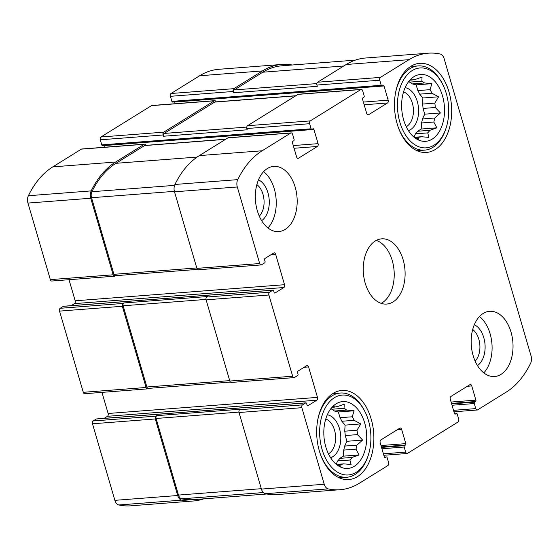 <?xml version="1.0" encoding="UTF-8"?>
<svg xmlns="http://www.w3.org/2000/svg" width="559" height="559" viewBox="0 0 559 559"><rect width="100%" height="100%" fill="white"/><g stroke="black" fill="none" stroke-linecap="round" stroke-linejoin="round"><path stroke-width="0.84" d="M414.359 79.595L415.044 79.546A28.886 18.412 85.6 0 0 414.701 79.567A28.886 18.412 85.6 0 0 412.269 80.014L410.103 80.182M412.235 83.913L424.498 82.97A28.886 18.412 85.6 0 0 421.842 81.188L409.586 82.131A28.886 18.412 85.6 0 1 412.235 83.913L416.162 84.863L417.839 90.593L430.095 89.65A28.886 18.412 85.6 0 1 431.911 93.199L438.577 96.791L434.818 103.122L422.555 104.065A28.886 18.412 85.6 0 1 423.051 108.439L435.314 107.496A28.886 18.412 85.6 0 0 434.818 103.122M417.839 90.593A28.886 18.412 85.6 0 1 419.655 94.143L431.911 93.199M421.528 122.966L433.784 122.023A28.886 18.412 85.6 0 0 434.741 118.005L422.478 118.948A28.886 18.412 85.6 0 1 421.528 122.966L421.193 129.031L417.629 131.246L429.885 130.303A28.886 18.412 85.6 0 1 427.733 132.888L428.921 137.409L421.563 136.724L414.925 137.234M417.629 131.246A28.886 18.412 85.6 0 1 415.477 133.832L427.733 132.888M415.337 137.458L418.789 137.193A28.886 18.412 85.6 0 0 419.131 137.172A28.886 18.412 85.6 0 0 421.563 136.724M403.661 119.94A33.519 21.368 85.6 0 0 415.162 138.038A33.519 21.368 85.6 0 0 444.384 106.259A33.519 21.368 85.6 0 0 410.648 79.315A33.519 21.368 85.6 0 0 403.661 119.94M418.789 137.193L418.656 139.135L412.94 136.117M433.784 122.023L436.886 127.829L429.885 130.303M435.314 107.496L440.422 112.96L434.741 118.005M424.498 82.97L431.855 83.654L430.095 89.65M415.044 79.546L422.045 77.072L421.842 81.188M409.062 81.069L411.78 78.798L412.269 80.014M336.553 406.714L337.238 406.666A28.886 18.412 85.6 0 0 336.895 406.686A28.886 18.412 85.6 0 0 334.464 407.134L332.298 407.301M334.429 411.033L346.685 410.089A28.886 18.412 85.6 0 0 344.037 408.308L331.78 409.251A28.886 18.412 85.6 0 1 334.429 411.033L338.356 411.983L340.026 417.713L352.289 416.769A28.886 18.412 85.6 0 1 354.106 420.319L360.772 423.911L357.005 430.241L344.749 431.185A28.886 18.412 85.6 0 1 345.245 435.559L357.508 434.616A28.886 18.412 85.6 0 0 357.005 430.241M340.026 417.713A28.886 18.412 85.6 0 1 341.849 421.262L354.106 420.319M343.715 450.086L355.978 449.143A28.886 18.412 85.6 0 0 356.935 445.125L344.672 446.068A28.886 18.412 85.6 0 1 343.715 450.086L343.387 456.151L339.823 458.366L352.079 457.423A28.886 18.412 85.6 0 1 349.927 460.008L351.115 464.529L343.757 463.844L337.119 464.354M339.823 458.366A28.886 18.412 85.6 0 1 337.671 460.951L349.927 460.008M337.531 464.571L340.983 464.312A28.886 18.412 85.6 0 0 341.325 464.284A28.886 18.412 85.6 0 0 343.757 463.844M325.855 447.06A33.519 21.368 85.6 0 0 337.356 465.158A33.519 21.368 85.6 0 0 366.578 433.372A33.519 21.368 85.6 0 0 332.843 406.435A33.519 21.368 85.6 0 0 325.855 447.06M340.983 464.312L340.85 466.255L335.134 463.236M355.978 449.143L359.081 454.949L352.079 457.423M357.508 434.616L362.616 440.08L356.935 445.125M346.685 410.089L354.05 410.774L352.289 416.769M337.238 406.666L344.239 404.192L344.037 408.308M331.256 408.189L333.975 405.918L334.464 407.134M259.285 216.179A18.112 11.543 85.6 0 0 264.002 199.933A18.112 11.543 85.6 0 0 256.861 184.596M328.426 453.817A18.112 11.543 85.6 0 0 335.533 435.761A18.112 11.543 85.6 0 0 325.75 419.005M475.129 361.107A18.112 11.543 85.6 0 0 479.846 344.854A18.112 11.543 85.6 0 0 472.704 329.517M406.232 126.697A18.112 11.543 85.6 0 0 413.339 108.642A18.112 11.543 85.6 0 0 403.556 91.886M268.893 295.005L206.089 299.834L229.833 381.049A2.18 1.391 -94.4 0 0 231.265 382.44L294.076 377.611A2.18 1.391 -94.4 0 1 292.643 376.221L268.893 295.005A2.18 1.391 -94.4 0 1 269.564 292.196L272.722 290.233A1.09 0.692 -94.4 0 1 272.932 290.163A1.09 0.692 -94.4 0 1 273.651 290.855L274.099 292.378A1.09 0.692 -94.4 0 0 274.811 293.077A1.09 0.692 -94.4 0 0 275.021 293.007L283.867 287.522L74.508 303.614L71.189 305.675M206.089 299.834A2.18 1.391 -94.4 0 1 206.76 297.025L207.55 296.536L123.805 302.971L123.015 303.46L60.211 308.288L63.37 306.332A1.09 0.692 -94.4 0 1 63.579 306.255A1.09 0.692 -94.4 0 1 63.803 306.297M283.867 287.522A2.18 1.391 -94.4 0 0 284.531 284.706L275.629 254.247A2.18 1.391 -94.4 0 0 274.196 252.864A2.18 1.391 -94.4 0 0 273.77 253.003L264.931 258.489A1.09 0.692 -94.4 0 0 264.596 259.893L265.043 261.416A1.09 0.692 -94.4 0 1 264.707 262.828L261.549 264.784A2.18 1.391 -94.4 0 1 261.123 264.931L198.319 269.759A2.18 1.391 -94.4 0 1 196.887 268.369L174.499 191.807A7.358 4.689 -94.4 0 1 174.939 184.463A98.65 62.881 -94.4 0 1 199.346 155.598L227.925 137.87A2.18 1.391 -94.4 0 1 228.352 137.724L291.155 132.902A2.18 1.391 -94.4 0 1 292.588 134.286L294.076 139.366A1.09 0.692 -94.4 0 1 293.741 140.77L292.79 141.357A1.09 0.692 -94.4 0 0 292.455 142.769L296.612 156.981A2.18 1.391 -94.4 0 0 298.045 158.372A2.18 1.391 -94.4 0 0 298.471 158.225L317.414 146.472L294.062 148.268M261.123 264.931A2.18 1.391 -94.4 0 1 259.69 263.541L237.302 186.979A7.358 4.689 -94.4 0 1 237.743 179.635A98.65 62.881 -94.4 0 1 262.157 150.769L290.729 133.042A2.18 1.391 -94.4 0 1 291.155 132.902M317.414 146.472A2.18 1.391 -94.4 0 0 318.085 143.656L313.927 129.443A1.09 0.692 -94.4 0 0 313.215 128.752A1.09 0.692 -94.4 0 0 312.998 128.822L312.055 129.408A1.09 0.692 -94.4 0 1 311.838 129.478A1.09 0.692 -94.4 0 1 311.125 128.787L309.637 123.707L246.833 128.535A2.18 1.391 -94.4 0 1 247.504 125.726L298.024 94.38A2.18 1.391 -94.4 0 1 298.45 94.233L361.254 89.405A2.18 1.391 -94.4 0 1 362.686 90.796L364.168 95.875A1.09 0.692 -94.4 0 1 363.832 97.28L362.889 97.867A1.09 0.692 -94.4 0 0 362.553 99.271L366.711 113.484A2.18 1.391 -94.4 0 0 368.136 114.874A2.18 1.391 -94.4 0 0 368.563 114.735L387.513 102.982L364.161 104.771M309.637 123.707A2.18 1.391 -94.4 0 1 310.308 120.898L360.828 89.552A2.18 1.391 -94.4 0 1 361.254 89.405M387.513 102.982A2.18 1.391 -94.4 0 0 388.177 100.166L384.026 85.953A1.09 0.692 -94.4 0 0 383.306 85.254A1.09 0.692 -94.4 0 0 383.097 85.331L382.146 85.918A1.09 0.692 -94.4 0 1 381.937 85.988A1.09 0.692 -94.4 0 1 381.217 85.296L379.736 80.216L316.932 85.045A2.18 1.391 -94.4 0 1 317.596 82.229L346.175 64.502A98.65 62.881 -94.4 0 1 365.481 58.017L428.285 53.189A98.65 62.881 -94.4 0 1 440.185 54.027A7.358 4.689 -94.4 0 1 444.125 58.66L531.05 355.929A7.358 4.689 -94.4 0 1 530.61 363.273A98.65 62.881 -94.4 0 1 506.195 392.132L477.624 409.866A2.18 1.391 -94.4 0 1 477.197 410.006A2.18 1.391 -94.4 0 1 475.765 408.615L474.284 403.542A1.09 0.692 -94.4 0 1 474.619 402.138L475.562 401.544L451.483 403.395M379.736 80.216A2.18 1.391 -94.4 0 1 380.406 77.401L408.978 59.673A98.65 62.881 -94.4 0 1 428.285 53.189M475.562 401.544A1.09 0.692 -94.4 0 0 475.898 400.139L471.74 385.927A2.18 1.391 -94.4 0 0 470.315 384.536A2.18 1.391 -94.4 0 0 469.888 384.683L450.938 396.436A2.18 1.391 -94.4 0 0 450.274 399.252L454.425 413.464A1.09 0.692 -94.4 0 0 455.145 414.156A1.09 0.692 -94.4 0 0 455.354 414.086L456.305 413.499A1.09 0.692 -94.4 0 1 456.514 413.422A1.09 0.692 -94.4 0 1 457.234 414.121L458.715 419.194A2.18 1.391 -94.4 0 1 458.045 422.01L407.525 453.356A2.18 1.391 -94.4 0 1 407.099 453.503A2.18 1.391 -94.4 0 1 405.666 452.112L404.185 447.032A1.09 0.692 -94.4 0 1 404.52 445.628L405.471 445.041L381.385 446.893M405.471 445.041A1.09 0.692 -94.4 0 0 405.799 443.629L401.648 429.417A2.18 1.391 -94.4 0 0 400.216 428.026A2.18 1.391 -94.4 0 0 399.79 428.173L380.847 439.926A2.18 1.391 -94.4 0 0 380.176 442.742L384.333 456.955A1.09 0.692 -94.4 0 0 385.046 457.646A1.09 0.692 -94.4 0 0 385.256 457.576L386.206 456.989A1.09 0.692 -94.4 0 1 386.423 456.92A1.09 0.692 -94.4 0 1 387.135 457.611L388.617 462.691A2.18 1.391 -94.4 0 1 387.953 465.5L359.374 483.235A98.65 62.881 -94.4 0 1 340.068 489.719A98.65 62.881 -94.4 0 1 328.175 488.88A7.358 4.689 -94.4 0 1 324.234 484.248L301.846 407.686A2.18 1.391 -94.4 0 1 302.517 404.877L305.675 402.913A1.09 0.692 -94.4 0 1 305.885 402.843A1.09 0.692 -94.4 0 1 306.598 403.542L307.045 405.065A1.09 0.692 -94.4 0 0 307.757 405.757A1.09 0.692 -94.4 0 0 307.974 405.687L316.813 400.202L107.461 416.294L104.142 418.356M340.068 489.719L277.264 494.547A98.65 62.881 -94.4 0 1 265.364 493.709A7.358 4.689 -94.4 0 1 261.423 489.076L239.035 412.514A2.18 1.391 -94.4 0 1 239.706 409.705L240.496 409.216L156.758 415.651L155.968 416.141L93.157 420.969L96.316 419.012A1.09 0.692 -94.4 0 1 96.532 418.936A1.09 0.692 -94.4 0 1 96.749 418.977M316.813 400.202A2.18 1.391 -94.4 0 0 317.484 397.386L308.582 366.935A2.18 1.391 -94.4 0 0 307.15 365.544A2.18 1.391 -94.4 0 0 306.723 365.684L297.884 371.169A1.09 0.692 -94.4 0 0 297.549 372.58L297.989 374.097A1.09 0.692 -94.4 0 1 297.654 375.508L294.502 377.465A2.18 1.391 -94.4 0 1 294.076 377.611M123.015 303.46A2.18 1.391 -94.4 0 0 122.344 306.276L146.095 387.485L83.291 392.313L59.54 311.104A2.18 1.391 -94.4 0 1 60.211 308.288M284.531 284.706L75.179 300.798A2.18 1.391 -94.4 0 1 74.508 303.614M75.179 300.798L69.009 279.696M145.976 145.354A2.18 1.391 -94.4 0 0 144.613 144.166A2.18 1.391 -94.4 0 0 144.18 144.306L115.608 162.04A98.65 62.881 -94.4 0 0 91.194 190.898A7.358 4.689 -94.4 0 0 90.754 198.242L113.142 274.804A2.18 1.391 -94.4 0 0 114.574 276.195A2.18 1.391 -94.4 0 0 115 276.048L115.587 275.685M114.574 276.195L51.77 281.023A2.18 1.391 -94.4 0 1 50.338 279.633L27.95 203.071A7.358 4.689 -94.4 0 1 28.39 195.727A98.65 62.881 -94.4 0 1 52.805 166.868L81.376 149.134A2.18 1.391 -94.4 0 1 81.803 148.994L144.613 144.166M105.057 147.206L104.575 145.536A1.09 0.692 -94.4 0 0 104.533 145.417M102.695 145.501A1.09 0.692 -94.4 0 1 102.486 145.578A1.09 0.692 -94.4 0 1 101.766 144.879L100.285 139.806A2.18 1.391 -94.4 0 1 100.955 136.99L151.475 105.644A2.18 1.391 -94.4 0 1 151.901 105.497L214.705 100.676A2.18 1.391 -94.4 0 1 216.074 101.864M214.705 100.676A2.18 1.391 -94.4 0 0 214.279 100.816L163.759 132.162A2.18 1.391 -94.4 0 0 163.088 134.978L163.459 136.242A2.18 1.391 -94.4 0 1 164.129 133.433L214.649 102.087A2.18 1.391 -94.4 0 1 215.075 101.941L295.837 95.736M246.833 128.535L247.204 129.807L163.459 136.242M175.156 103.715L174.667 102.045A1.09 0.692 -94.4 0 0 174.625 101.927M172.794 102.011A1.09 0.692 -94.4 0 1 172.577 102.08A1.09 0.692 -94.4 0 1 171.865 101.389L170.383 96.309A2.18 1.391 -94.4 0 1 171.047 93.5L199.626 75.765A98.65 62.881 -94.4 0 1 218.932 69.281L281.736 64.453A98.65 62.881 -94.4 0 1 292.168 65.005M281.736 64.453A98.65 62.881 -94.4 0 0 262.43 70.937L233.858 88.671A2.18 1.391 -94.4 0 0 233.187 91.48L233.557 92.752A2.18 1.391 -94.4 0 1 234.228 89.936L262.8 72.209A97.559 62.189 -94.4 0 1 281.897 65.794L355.251 60.155M316.932 85.045L317.302 86.317L233.557 92.752M203.749 498.845A98.65 62.881 -94.4 0 1 193.519 500.983A98.65 62.881 -94.4 0 1 181.626 500.144A7.358 4.689 -94.4 0 1 177.685 495.512L114.874 500.34L92.494 423.785A2.18 1.391 -94.4 0 1 93.157 420.969M193.519 500.983L130.715 505.811A98.65 62.881 -94.4 0 1 118.815 504.973A7.358 4.689 -94.4 0 1 114.874 500.34M155.968 416.141A2.18 1.391 -94.4 0 0 155.297 418.957L177.685 495.512M317.484 397.386L108.132 413.478A2.18 1.391 -94.4 0 1 107.461 416.294M108.132 413.478L101.962 392.376M146.095 387.485A2.18 1.391 -94.4 0 0 147.527 388.875A2.18 1.391 -94.4 0 0 147.953 388.729L148.54 388.365M147.527 388.875L84.716 393.704A2.18 1.391 -94.4 0 1 83.291 392.313M295.201 187.237A32.701 20.844 -94.4 0 1 278.766 231.594A32.701 20.844 -94.4 0 1 257.315 210.743A32.701 20.844 -94.4 0 1 273.749 166.386A32.701 20.844 -94.4 0 1 295.201 187.237M511.045 332.158A32.701 20.844 -94.4 0 1 494.603 376.521A32.701 20.844 -94.4 0 1 473.152 355.671A32.701 20.844 -94.4 0 1 489.593 311.307A32.701 20.844 -94.4 0 1 511.045 332.158M319.385 451.078A44.692 28.488 85.6 0 0 348.697 479.573A44.692 28.488 85.6 0 0 373.678 432.827A44.692 28.488 85.6 0 0 341.849 390.455A44.692 28.488 85.6 0 0 319.385 451.078M397.19 123.958A44.692 28.488 85.6 0 0 426.503 152.453A44.692 28.488 85.6 0 0 451.483 105.707A44.692 28.488 85.6 0 0 419.655 63.335A44.692 28.488 85.6 0 0 397.19 123.958M365.23 283.21A32.701 20.844 85.6 0 0 386.681 304.061A32.701 20.844 85.6 0 0 404.961 269.857A32.701 20.844 85.6 0 0 381.671 238.847A32.701 20.844 85.6 0 0 365.23 283.21M230.406 382.076L148.317 388.386A2.18 1.391 -94.4 0 1 146.884 386.996L123.134 305.787A2.18 1.391 -94.4 0 1 123.805 302.971M266.832 493.995L193.365 499.648A97.559 62.189 -94.4 0 1 181.703 498.831A5.995 3.822 -94.4 0 1 178.482 495.064L156.087 418.467A2.18 1.391 -94.4 0 1 156.758 415.651M197.46 269.396L115.364 275.706A2.18 1.391 -94.4 0 1 113.931 274.315L91.536 197.718A5.995 3.822 -94.4 0 1 91.893 191.723A97.559 62.189 -94.4 0 1 115.979 163.305L144.557 145.578A2.18 1.391 -94.4 0 1 144.984 145.431L225.745 139.226M381.154 303.341A32.701 20.844 85.6 0 0 394.074 270.689A32.701 20.844 85.6 0 0 376.312 240.405M408.412 130.631A21.801 13.898 85.6 0 0 418.516 108.243A21.801 13.898 85.6 0 0 405.114 87.665M415.477 133.832L414.093 136.773M423.051 108.439L424.728 114.169L422.478 118.948M419.655 94.143L422.89 98L422.555 104.065M408.881 81.293L409.586 82.131M399.874 122.295A40.059 25.532 85.6 0 0 422.604 147.723A40.059 25.532 85.6 0 0 445.865 128.71A40.059 25.532 85.6 0 0 442.421 83.836A40.059 25.532 85.6 0 0 409.069 72.936A40.059 25.532 85.6 0 0 399.874 122.295M397.749 125.782A42.239 26.923 85.6 0 0 424.644 150.133A42.239 26.923 85.6 0 0 445.432 129.974L445.865 128.71M442.421 83.836L441.799 82.655A42.239 26.923 85.6 0 0 418.167 65.906A42.239 26.923 85.6 0 0 395.318 94.087M330.607 457.751A21.801 13.898 85.6 0 0 340.704 435.363A21.801 13.898 85.6 0 0 327.301 414.785M337.671 460.951L336.287 463.893M345.245 435.559L346.922 441.289L344.672 446.068M341.849 421.262L345.078 425.119L344.749 431.185M331.075 408.412L331.78 409.251M322.068 449.415A40.059 25.532 85.6 0 0 344.798 474.843A40.059 25.532 85.6 0 0 368.06 455.83A40.059 25.532 85.6 0 0 364.608 410.956A40.059 25.532 85.6 0 0 331.263 400.055A40.059 25.532 85.6 0 0 322.068 449.415M319.944 452.902A42.239 26.923 85.6 0 0 346.839 477.253A42.239 26.923 85.6 0 0 367.626 457.094L368.06 455.83M364.608 410.956L363.986 409.775A42.239 26.923 85.6 0 0 340.361 393.026A42.239 26.923 85.6 0 0 317.512 421.206M483.794 372.888A32.701 20.844 85.6 0 0 479.468 316.555M477.47 365.586A21.801 13.898 85.6 0 0 485.016 344.456A21.801 13.898 85.6 0 0 474.332 324.73M267.957 227.96A32.701 20.844 85.6 0 0 263.624 171.627M261.626 220.665A21.801 13.898 85.6 0 0 269.179 199.535A21.801 13.898 85.6 0 0 258.489 179.809M343.387 456.151L359.081 454.949M346.922 441.289L362.616 440.08M345.078 425.119L360.772 423.911M338.356 411.983L354.05 410.774M421.193 129.031L436.886 127.829M424.728 114.169L440.422 112.96M422.89 98L438.577 96.791M416.162 84.863L431.855 83.654M292.643 376.221L229.833 381.049M269.564 292.196L206.76 297.025M259.69 263.541L196.887 268.369M237.302 186.979L174.499 191.807M237.743 179.635L174.939 184.463M262.157 150.769L199.346 155.598M290.729 133.042L227.925 137.87M310.308 120.898L247.504 125.726M360.828 89.552L298.024 94.38M380.406 77.401L317.596 82.229M408.978 59.673L346.175 64.502M475.765 408.615L453.51 410.327M405.666 452.112L383.411 453.817M328.175 488.88L265.364 493.709M324.234 484.248L261.423 489.076M301.846 407.686L239.035 412.514M302.517 404.877L239.706 409.705M122.344 306.276L59.54 311.104M272.722 290.233L63.37 306.332M275.021 293.007L274.588 293.035M275.629 254.247L271.213 254.59M113.142 274.804L50.338 279.633M90.754 198.242L27.95 203.071M91.194 190.898L28.39 195.727M115.608 162.04L52.805 166.868M144.18 144.306L81.376 149.134M298.471 158.225L297.598 158.295M318.085 143.656L293.272 145.564M313.927 129.443L104.575 145.536M311.125 128.787L101.766 144.879M163.088 134.978L100.285 139.806M163.759 132.162L100.955 136.99M214.279 100.816L151.475 105.644M368.563 114.735L367.696 114.798M388.177 100.166L363.371 102.073M384.026 85.953L174.667 102.045M381.217 85.296L171.865 101.389M233.187 91.48L170.383 96.309M233.858 88.671L171.047 93.5M262.43 70.937L199.626 75.765M474.284 403.542L452.028 405.254M474.619 402.138L451.63 403.898M475.898 400.139L451.092 402.047M471.74 385.927L467.331 386.269M455.354 414.086L454.921 414.121M456.305 413.499L454.488 413.639M404.185 447.032L381.93 448.744M404.52 445.628L381.538 447.396M405.799 443.629L380.993 445.537M401.648 429.417L397.232 429.759M385.256 457.576L384.823 457.611M386.206 456.989L384.396 457.129M181.626 500.144L118.815 504.973M155.297 418.957L92.494 423.785M305.675 402.913L96.316 419.012M307.974 405.687L307.541 405.715M308.582 366.935L304.166 367.27M229.714 380.63L146.884 386.996M205.998 299.414L123.134 305.787M263.373 492.556L181.703 498.831M261.312 488.692L178.482 495.064M238.945 412.095L156.087 418.467M316.841 83.584L234.228 89.936M343.785 65.983L262.8 72.209M246.743 127.082L164.129 133.433M295.634 95.862L214.649 102.087M225.536 139.352L144.557 145.578M197.117 157.072L115.979 163.305M174.562 185.371L91.893 191.723M174.373 191.353L91.536 197.718M196.761 267.95L113.931 274.315M477.197 410.006L453.943 411.794M407.099 453.503L383.844 455.285M272.932 290.163L63.579 306.255M311.838 129.478L102.486 145.578M381.937 85.988L172.577 102.08M456.514 413.422L454.467 413.583M386.423 456.92L384.375 457.073M305.885 402.843L96.532 418.936M417.042 150.72L424.644 150.133M410.565 66.493L418.167 65.906M339.229 477.84L346.839 477.253M332.759 393.613L340.361 393.026"/></g></svg>
